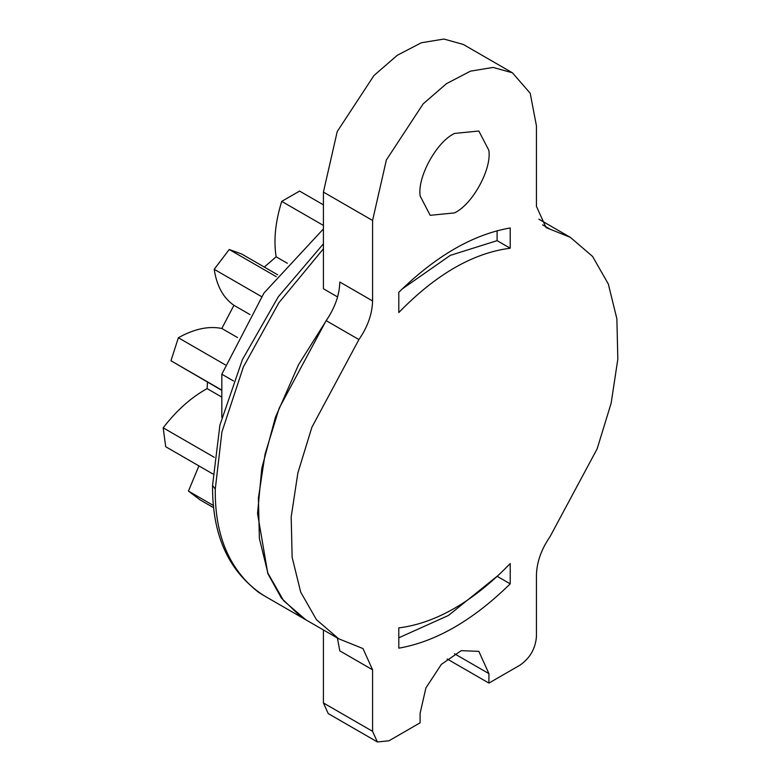 <?xml version="1.0" encoding="UTF-8"?>
<svg xmlns="http://www.w3.org/2000/svg" width="781" height="781" viewBox="0 0 781 781"><rect width="100%" height="100%" fill="white"/><g stroke="black" fill="none" stroke-linecap="round" stroke-linejoin="round"><path stroke-width="1.17" d="M264.32 267.073L276.132 256.803C273.496 240.284 275.361 221.814 281.726 201.381L299.562 191.081L323.422 204.856M213.779 507.796L200.121 499.908L188.446 491.093L198.911 465.896M212.842 473.94L165.709 446.732L163.17 427.812C176.623 410.386 191.277 397.314 207.121 388.616L207.473 382.094M221.824 390.383L170.961 360.763L178.371 337.753C194.215 328.879 208.693 325.784 221.814 328.479L233.939 305.312C223.278 297.932 216.698 285.934 214.209 269.299L229.214 249.5L241.651 253.991L277.665 274.785M281.726 201.381L323.422 225.445M276.132 256.803L287.359 263.285M229.214 249.5L276.191 276.63M214.209 269.299L261.508 296.604M233.939 305.312L250.037 314.606M221.814 328.479L237.512 337.548M178.371 337.753L225.338 364.873M170.961 360.763L221.824 390.129M207.121 388.616L221.824 397.109M163.17 427.812L214.238 457.305M188.446 491.093L213.535 505.58M221.824 417.386L221.824 374.216L233.509 380.962M221.824 374.216L263.968 293.041L323.422 228.921M488.808 150.245C492.02 168.53 472.739 204.349 454.503 212.901L430.175 215.312L420.198 196.09C416.995 177.804 436.276 141.976 454.503 133.434L478.841 131.023L488.808 150.245M402.049 289.097L450.276 255.387L497.106 240.655L497.106 230.756M510.218 583.837C473.081 620.241 435.935 641.689 398.798 648.171L398.798 627.904C435.935 623.189 473.081 601.751 510.218 563.57L510.218 583.837L497.106 576.271L448.431 615.467L398.798 637.794M398.798 312.556C435.935 274.375 473.081 252.937 510.218 248.221L510.218 227.954C473.081 234.437 435.935 255.875 398.798 292.289L398.798 312.556M497.106 240.655L510.218 248.221M388.958 740.798L377.379 741.95L372.576 731.338L372.576 669.786L362.989 648.572L338.642 638.751L316.442 619.675L300.695 592.115L292.143 557.341L291.186 516.993L297.864 472.954L311.873 427.285L358.918 339.569C367.724 326.751 372.273 313.884 372.576 300.939L372.576 220.467L386.38 159.939L423.156 103.863L446.478 83.655L470.494 71.149L493.133 67.43L512.443 72.818L530.201 93.261L536.44 125.858L536.44 206.34L546.036 227.554L570.374 237.375L592.574 256.451L608.321 284.011L616.873 318.785L617.83 359.133L611.152 403.172L597.143 448.841L550.097 536.557C541.292 549.375 536.742 562.242 536.44 575.177L536.44 636.74C535.395 648.747 529.938 658.207 520.048 665.119L488.916 683.092L488.916 673.632L478.841 651.354L461.22 650.651L441.333 664.397L425.899 687.944L420.1 713.365L420.1 722.825L388.958 740.798M377.379 741.95L328.215 713.57L323.422 702.959L323.422 629.964M447.113 658.959L488.916 683.092M337.402 638.038L339.803 650.866L372.576 669.786M337.597 296.956L323.422 288.765L323.422 192.087L337.226 131.55L373.992 75.484L397.314 55.266L421.33 42.77L443.969 39.05L463.279 44.439L512.443 72.818M372.576 300.939L339.803 282.019C339.501 294.964 334.951 307.831 326.146 320.64L358.918 339.569M338.642 638.751L305.869 619.831L283.669 600.755L267.922 573.195L259.37 538.421L258.413 498.073L265.091 454.034L279.1 408.365L326.146 320.64M305.693 619.733L300.597 616.531L281.424 598.139L267.824 573.586L257.545 513.556L261.772 468.444L275.371 417.435L298.625 364.532L329.963 314.733M323.422 702.959L372.576 731.338M454.503 653.765L488.916 673.632M323.422 192.087L372.576 220.467M542.59 224.86L550.097 229.194M258.316 592.125L263.265 595.229C229.058 572.473 212.149 535.854 212.549 485.362L215.273 489.15C214.697 534.839 229.048 569.164 258.316 592.125M323.422 248.768L278.866 302.774L243.389 366.924L221.931 431.903L215.273 489.15M538.841 219.168L570.374 237.375M305.537 619.645L263.265 595.229M323.422 243.818L278.319 296.731L242.383 359.699L219.91 425.128L212.549 485.362"/></g></svg>
